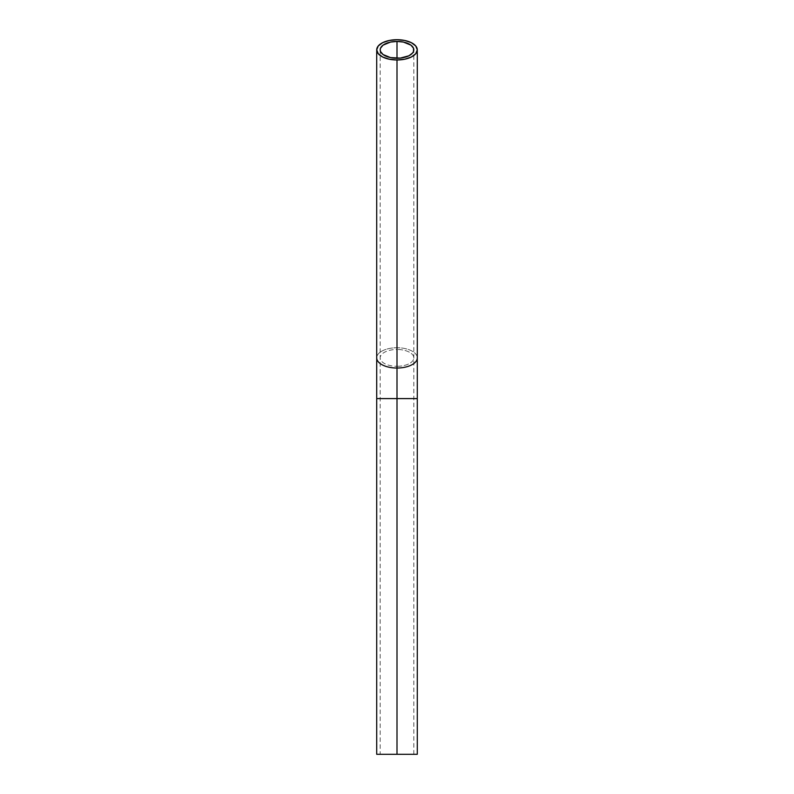 <?xml version="1.0" encoding="UTF-8"?>
<svg xmlns="http://www.w3.org/2000/svg" width="794" height="794" viewBox="0 0 794 794"><rect width="100%" height="100%" fill="white"/><g stroke="black" fill="none" stroke-linecap="round" stroke-linejoin="round"><path stroke-width="0.6" stroke-dasharray="3.97 2.98" d="M397 368.029L397 366.292A16.813 8.406 180 0 1 380.187 357.886A16.813 8.406 180 0 1 397 349.479L397 347.742A20.287 10.143 180 0 1 417.287 357.886A20.287 10.143 0 0 0 397 347.742L397 39.7L397 347.742A20.287 10.143 0 0 0 376.713 357.886A20.287 10.143 180 0 1 397 347.742L397 349.479A16.813 8.406 0 0 0 380.187 357.886A16.813 8.406 0 0 0 397 366.292L397 58.25L397 366.292A16.813 8.406 0 0 0 413.813 357.886A16.813 8.406 0 0 0 397 349.479A16.813 8.406 180 0 1 413.813 357.886A16.813 8.406 180 0 1 397 366.292L397 368.029M397 398.598L380.187 398.598L397 398.598L380.187 398.598L397 398.598L397 754.3L397 398.598L417.287 398.598L376.713 398.598L397 398.598L397 754.3L380.187 754.3L397 754.3L397 398.598L413.813 398.598L397 398.598L397 754.3L376.713 754.3L413.813 754.3L380.187 754.3L397 754.3L397 398.598L413.813 398.598L397 398.598M417.287 754.3L397 754.3L417.287 754.3M392.752 754.3L393.248 754.151L392.752 754.3M396.613 754.3L397.119 754.151L396.613 754.3M399.66 754.3L400.335 754.151L399.66 754.3M395.938 754.3L396.444 754.151L395.938 754.3M394.737 754.151L394.072 754.3L394.737 754.3M400.007 754.151L399.422 754.151L400.007 754.151M396.603 754.151L397.119 754.151L396.603 754.151M395.908 754.151L396.444 754.151L395.908 754.151M393.824 754.3L393.318 754.151L393.824 754.3M380.187 49.843L380.187 754.3M413.813 754.3L413.813 49.843"/><path stroke-width="1.19" d="M417.287 754.3L376.713 754.3L397 754.3L397 398.598L376.713 398.598L397 398.598L397 368.029A20.287 10.143 180 0 1 376.713 357.886A20.287 10.143 0 0 0 397 368.029L397 398.598L397 368.029L397 398.598L417.287 398.598L397 398.598L397 368.029L397 754.3L417.287 754.3L417.287 357.886A20.287 10.143 180 0 1 397 368.029A20.287 10.143 0 0 0 417.287 357.886L417.287 49.843A20.287 10.143 180 0 1 397 59.987L397 368.029L397 59.987A20.287 10.143 180 0 1 376.713 49.843A20.287 10.143 180 0 1 397 39.7A20.287 10.143 180 0 1 417.287 49.843L415.738 45.963L411.342 42.668L404.761 40.474L397 39.7L389.239 40.474L382.658 42.668L378.262 45.963L376.713 49.843L378.262 53.724L382.658 57.009L389.239 59.213L397 59.987L404.761 59.213L411.342 57.009L415.738 53.724L417.287 49.843M397 41.437L397 58.25A16.813 8.406 180 0 1 380.187 49.843A16.813 8.406 180 0 1 397 41.437L403.431 42.072L410.984 45.169L413.495 48.206L413.495 51.481L412.533 53.059L408.89 55.788L400.285 58.091L390.569 57.605L383.016 54.508L380.505 51.481L380.187 49.843L380.505 48.206L383.016 45.169L390.569 42.072L397 41.437A16.813 8.406 180 0 1 413.813 49.843A16.813 8.406 180 0 1 397 58.25L397 41.437M397 368.029L397 398.598L397 368.029M376.713 49.843L376.713 754.3"/></g></svg>
